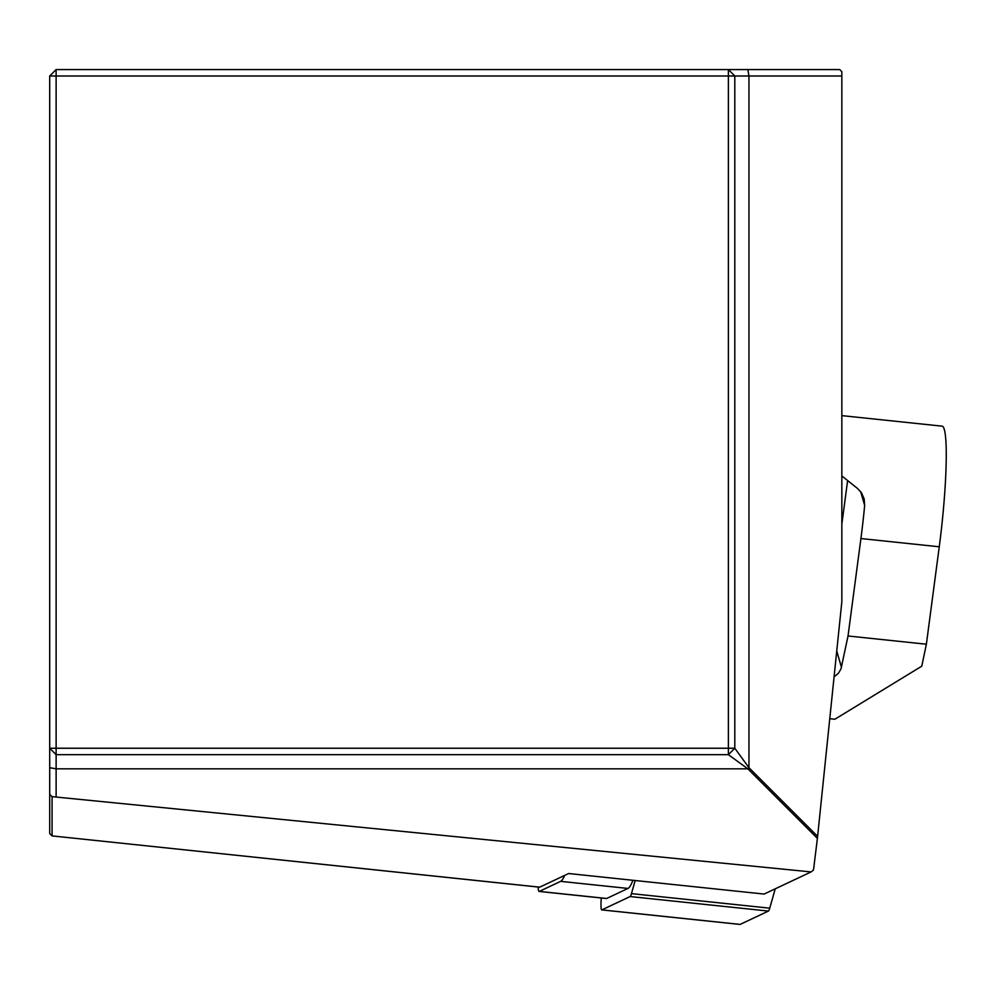<?xml version="1.0" encoding="UTF-8"?>
<svg xmlns="http://www.w3.org/2000/svg" width="994" height="994" viewBox="0 0 994 994"><rect width="100%" height="100%" fill="white"/><g stroke="black" fill="none" stroke-linecap="round" stroke-linejoin="round"><path stroke-width="1.49" d="M52.073 796.654L52.073 835.904L49.7 833.531L49.7 794.392L52.073 796.654L811.092 871.924L764.1 894.066L568.655 873.527L539.73 887.157A21.408 2.236 96 0 1 539.58 887.182A21.408 2.236 96 0 1 539.444 887.133M811.092 871.924L813.49 869.986L817.403 838.389L841.843 601.681L841.843 75.991L734.802 75.991L734.802 748.246L748.954 767.703L817.627 836.389M49.7 794.392L49.7 75.991L56.124 69.568L839.706 69.568L841.843 71.705L841.843 75.991M817.403 838.389L747.836 768.822L728.378 754.67L56.124 754.67L56.124 796.79M49.7 767.703L56.124 768.822L747.836 768.822L748.954 767.703L748.954 75.991L747.836 69.568M56.124 748.246L728.378 748.246L728.378 75.991L56.124 75.991L56.124 754.67L49.7 748.246L56.124 748.246M728.378 69.568L734.802 75.991L728.378 75.991L728.378 69.568M734.802 748.246L728.378 754.67L728.378 748.246L734.802 748.246M49.7 75.991L56.124 75.991L56.124 69.568M539.58 887.182L52.11 835.904M841.843 415.629L942.126 426.165A96.343 10.077 96 0 1 944.3 429.433A96.343 10.077 96 0 1 939.255 546.787L926.371 644.211L921.773 666.179L834.898 719.234L829.779 718.699M847.646 480.624A96.343 10.077 -84 0 0 846.503 488.949L841.843 524.173M926.371 644.211L848.031 635.986L841.011 668.887L838.377 673.311L834.09 676.815M848.031 635.986L860.916 538.549A96.343 10.077 -84 0 0 864.656 505.424L864.159 498.864L861.512 492.85L857.561 488.514L841.843 475.94M564.667 875.403A126.313 13.208 96 0 1 560.641 881.355L539.307 891.407A25.695 2.684 96 0 1 539.133 891.444A25.695 2.684 96 0 1 538.114 887.033M632.892 880.286A126.313 13.208 96 0 1 627.984 888.437L606.651 898.489A25.695 2.684 96 0 1 606.477 898.526A25.695 2.684 96 0 1 606.315 898.452M635.178 880.522L631.463 893.631A21.408 2.236 96 0 1 630.134 896.551L601.855 909.883A17.122 1.789 96 0 1 601.73 909.895A17.122 1.789 96 0 1 601.271 897.98M775.221 888.835L769.741 908.168A21.408 2.236 96 0 1 768.412 911.076L740.132 924.408A17.122 1.789 96 0 1 740.008 924.432A17.122 1.789 96 0 1 739.896 924.383M539.73 887.157L52.036 835.904M836.749 651.082L841.458 667.297M864.656 505.424L860.667 491.657M939.255 546.787L860.916 538.549M560.641 881.355L627.984 888.437M539.307 891.407L606.651 898.489M601.855 909.883L740.132 924.408M631.463 893.631L769.741 908.168M630.134 896.551L768.412 911.076M52.086 835.942L49.7 833.556M539.133 891.444L606.477 898.526M601.73 909.895L740.008 924.432"/></g></svg>
